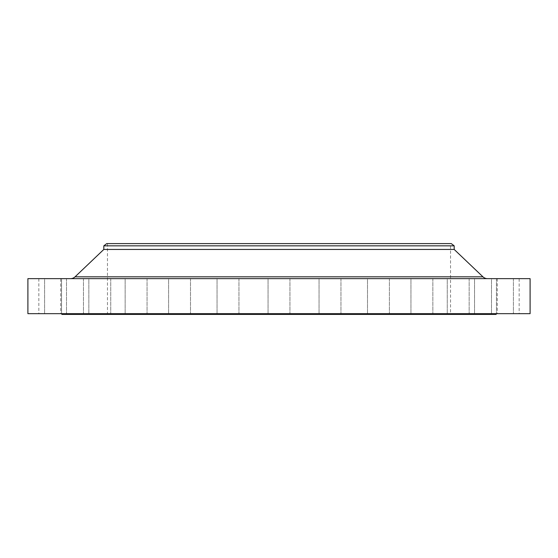 <?xml version="1.0" encoding="UTF-8"?>
<svg xmlns="http://www.w3.org/2000/svg" width="558" height="558" viewBox="0 0 558 558"><rect width="100%" height="100%" fill="white"/><g stroke="black" fill="none" stroke-linecap="round" stroke-linejoin="round"><path stroke-width="0.42" stroke-dasharray="2.79 2.09" d="M83.449 278.637L83.449 313.673L61.547 313.673L83.449 313.673L61.547 313.673L83.449 313.673L83.449 278.637L61.547 278.637L61.547 313.673L61.547 278.637L83.449 278.637M110.749 278.637L110.749 313.673L88.855 313.673L110.749 313.673L88.855 313.673L110.749 313.673L110.749 278.637L88.855 278.637L88.855 313.673L88.855 278.637L110.749 278.637M147.047 278.637L147.047 313.673L125.145 313.673L147.047 313.673L125.145 313.673L147.047 313.673L147.047 278.637L125.145 278.637L125.145 313.673L125.145 278.637L147.047 278.637M190.501 278.637L190.501 313.673L168.607 313.673L190.501 313.673L168.607 313.673L190.501 313.673L190.501 278.637L168.607 278.637L168.607 313.673L168.607 278.637L190.501 278.637M238.95 278.637L238.95 313.673L217.048 313.673L238.95 313.673L217.048 313.673L238.95 313.673L238.95 278.637L217.048 278.637L217.048 313.673L217.048 278.637L238.95 278.637M289.951 278.637L289.951 313.673L268.049 313.673L289.951 313.673L268.049 313.673L289.951 313.673L289.951 278.637L268.049 278.637L268.049 313.673L268.049 278.637L289.951 278.637M340.952 278.637L340.952 313.673L319.05 313.673L340.952 313.673L319.05 313.673L340.952 313.673L340.952 278.637L319.05 278.637L319.05 313.673L319.05 278.637L340.952 278.637M389.393 278.637L389.393 313.673L367.499 313.673L389.393 313.673L367.499 313.673L389.393 313.673L389.393 278.637L367.499 278.637L367.499 313.673L367.499 278.637L389.393 278.637M432.855 278.637L432.855 313.673L410.953 313.673L432.855 313.673L410.953 313.673L432.855 313.673L432.855 278.637L410.953 278.637L410.953 313.673L410.953 278.637L432.855 278.637M469.145 278.637L469.145 313.673L447.251 313.673L469.145 313.673L447.251 313.673L469.145 313.673L469.145 278.637L447.251 278.637L447.251 313.673L447.251 278.637L469.145 278.637M496.453 278.637L496.453 313.673L474.551 313.673L496.453 313.673L474.551 313.673L496.453 313.673L496.453 278.637L474.551 278.637L474.551 313.673L474.551 278.637L496.453 278.637M513.402 278.637L513.402 313.673L491.507 313.673L513.402 313.673L491.507 313.673L513.402 313.673L513.402 278.637L491.507 278.637L491.507 313.673L491.507 278.637L513.402 278.637M519.149 278.637L497.255 278.637L519.149 278.637L519.149 313.673L497.255 313.673L519.149 313.673M497.255 278.637L497.255 313.673M66.493 278.637L66.493 313.673L44.598 313.673L66.493 313.673L44.598 313.673L66.493 313.673L66.493 278.637L44.598 278.637L44.598 313.673L44.598 278.637L66.493 278.637M60.745 278.637L38.851 278.637L60.745 278.637L60.745 313.673L38.851 313.673L60.745 313.673M38.851 278.637L38.851 313.673M70.531 278.637L487.469 278.637L70.531 278.637M496.16 313.673L61.84 313.673L496.16 313.673M450.536 243.595L107.464 243.595L450.536 243.595L450.536 314.405L107.464 314.405L450.536 314.405M107.464 243.595L107.464 314.405M61.84 314.405L496.16 314.405M27.9 313.673L530.1 313.673M27.9 278.637L530.1 278.637M103.816 249.44L454.184 249.44M103.816 245.841L454.184 245.841M106.731 243.595L451.269 243.595M482.942 276.824L75.058 276.824"/><path stroke-width="0.84" d="M487.469 278.637A6.57 6.57 0 0 1 482.942 276.824L454.184 249.44L103.816 249.44L75.058 276.824L482.942 276.824M70.531 278.637A6.57 6.57 0 0 0 75.058 276.824M103.816 245.841L454.184 245.841L451.269 243.595L106.731 243.595L103.816 245.841L103.816 249.44M454.184 245.841L454.184 249.44M530.1 278.637L27.9 278.637L27.9 313.673L530.1 313.673L530.1 278.637M61.84 313.673L61.84 314.405L496.16 314.405L496.16 313.673"/></g></svg>
